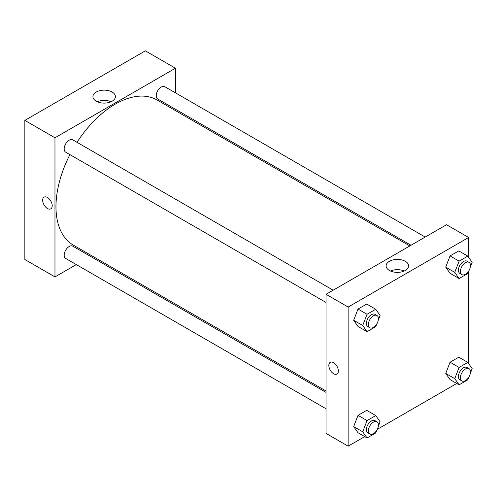 <?xml version="1.0" encoding="UTF-8"?>
<svg xmlns="http://www.w3.org/2000/svg" width="497" height="497" viewBox="0 0 497 497"><rect width="100%" height="100%" fill="white"/><g stroke="black" fill="none" stroke-linecap="round" stroke-linejoin="round"><path stroke-width="0.75" d="M24.85 120.392L24.85 259.515L24.85 120.392L145.335 50.831L24.85 120.392L54.968 137.781L175.453 68.219L175.453 92.852M333.164 290.192L72.736 139.843A7.101 4.1 120 0 0 65.641 143.937A7.101 4.1 120 0 0 65.641 152.138L326.063 302.493M326.063 392.388L72.736 246.133A7.101 4.1 120 0 0 65.641 250.233A7.101 4.1 120 0 0 65.641 258.428L326.063 408.782M76.308 264.59L54.968 276.904L54.968 137.781M90.504 256.39L91.678 255.713M175.453 109.253L175.453 110.607M425.215 237.05L164.787 86.695A7.101 4.1 120 0 0 157.692 90.796A7.101 4.1 120 0 0 157.692 98.99L411.013 245.251M69.928 154.61A83.776 48.371 120 0 0 55.975 206.764A83.776 48.371 120 0 0 73.326 245.114L326.063 391.027M409.839 245.928L157.102 100.009A83.776 48.371 120 0 0 77.029 142.316M54.968 276.904L24.85 259.515M112.111 92.038A11.232 6.486 180 0 1 115.403 96.623A11.232 6.486 180 0 1 104.171 103.109A11.232 6.486 180 0 1 92.933 96.623A11.232 6.486 180 0 1 99.872 90.634A11.232 6.486 180 0 1 112.111 92.038M175.453 68.219L145.335 50.831M44.071 197.154A6.747 3.895 -120 0 0 43.04 202.559A6.747 3.895 -120 0 0 47.445 208.504A6.747 3.895 60 0 1 43.034 202.559A6.747 3.895 60 0 1 44.071 197.154A6.747 3.895 60 0 1 50.812 201.049A6.747 3.895 60 0 1 50.812 208.839A6.747 3.895 60 0 1 47.439 208.504A6.747 3.895 -120 0 0 50.818 208.833M111.042 101.755A11.232 6.486 0 0 0 97.294 101.755M364.705 436.614L348.148 446.169L326.063 433.415L326.063 294.292L446.548 224.731L468.634 237.485L468.634 257.309M377.304 429.34L456.755 383.467M353.671 320.273L358.02 326.461L353.671 320.273L358.02 309.072L353.671 320.273L362.711 325.492L367.059 314.284L375.751 309.264L380.099 315.452L378.316 320.056M366.718 304.052L358.02 309.072L366.718 304.052L375.751 309.264M445.722 267.131L450.071 273.313L445.722 267.131L450.071 255.924L445.722 267.131L454.761 272.35L459.11 261.142L467.801 256.123L472.15 262.304L470.367 266.908M458.768 250.904L450.071 255.924L458.768 250.904L467.801 256.123M445.722 373.421L450.071 379.609L445.722 373.421L450.071 362.214L445.722 373.421L454.761 378.639L459.11 367.432L467.801 362.412L472.15 368.6L470.367 373.197M458.768 357.194L450.071 362.214L458.768 357.194L467.801 362.412M348.148 446.169L348.148 307.047L468.634 237.485M468.634 271.362L468.634 363.599M353.671 426.569L358.02 432.75L353.671 426.569L358.02 415.362L353.671 426.569L362.711 431.781L367.059 420.58L375.751 415.56L380.099 421.742L378.316 426.345M366.718 410.342L358.02 415.362L366.718 410.342L375.751 415.56M389.406 270.474A11.232 6.486 180 0 1 386.113 265.889A11.232 6.486 180 0 1 397.351 259.403A11.232 6.486 180 0 1 408.584 265.889A11.232 6.486 180 0 1 401.651 271.884A11.232 6.486 180 0 1 389.406 270.474M348.148 307.047L326.063 294.292M338.358 370.955A6.747 3.895 60 0 1 336.966 374.042A6.747 3.895 60 0 1 330.219 370.147A6.747 3.895 60 0 1 330.219 362.363A6.747 3.895 60 0 1 335.419 364.171A6.747 3.895 60 0 1 338.358 370.955M404.223 271.02A11.232 6.486 0 0 0 390.474 271.02M330.219 362.363A6.747 3.895 -120 0 0 330.219 370.147A6.747 3.895 -120 0 0 336.966 374.042M376.801 323.951L375.751 326.659L367.059 331.679L362.711 325.492M376.962 315.483L374.955 314.321A7.101 4.1 120 0 0 369.482 316.222A7.101 4.1 120 0 0 366.382 323.373A7.101 4.1 120 0 0 367.855 326.622L369.861 327.778A7.101 4.1 120 0 0 376.962 323.684A7.101 4.1 120 0 0 376.962 315.483A7.101 4.1 120 0 0 371.489 317.384A7.101 4.1 120 0 0 368.395 324.529A7.101 4.1 120 0 0 369.861 327.778M367.059 331.679L358.02 326.461M367.059 314.284L358.02 309.072M468.851 270.803L467.801 273.512L459.11 278.531L454.761 272.35M469.013 262.335L467.006 261.18A7.101 4.1 120 0 0 461.533 263.081A7.101 4.1 120 0 0 458.433 270.225A7.101 4.1 120 0 0 459.905 273.474L461.912 274.636A7.101 4.1 120 0 0 469.013 270.536A7.101 4.1 120 0 0 469.013 262.335A7.101 4.1 120 0 0 463.539 264.242A7.101 4.1 120 0 0 460.446 271.387A7.101 4.1 120 0 0 461.912 274.636M459.11 278.531L450.071 273.313M459.11 261.142L450.071 255.924M376.801 430.24L375.751 432.949L367.059 437.969L362.711 431.781M376.962 421.773L374.955 420.617A7.101 4.1 120 0 0 369.482 422.518A7.101 4.1 120 0 0 366.382 429.663A7.101 4.1 120 0 0 367.855 432.912L369.861 434.074A7.101 4.1 120 0 0 376.962 429.973A7.101 4.1 120 0 0 376.962 421.773A7.101 4.1 120 0 0 371.489 423.674A7.101 4.1 120 0 0 368.395 430.818A7.101 4.1 120 0 0 369.861 434.074M367.059 437.969L358.02 432.75M367.059 420.58L358.02 415.362M468.851 377.099L467.801 379.801L459.11 384.821L454.761 378.639M469.013 368.631L467.006 367.469A7.101 4.1 120 0 0 461.533 369.37A7.101 4.1 120 0 0 458.433 376.515A7.101 4.1 120 0 0 459.905 379.764L461.912 380.926A7.101 4.1 120 0 0 469.013 376.825A7.101 4.1 120 0 0 469.013 368.631A7.101 4.1 120 0 0 463.539 370.532A7.101 4.1 120 0 0 460.446 377.677A7.101 4.1 120 0 0 461.912 380.926M459.11 384.821L450.071 379.609M459.11 367.432L450.071 362.214"/></g></svg>
